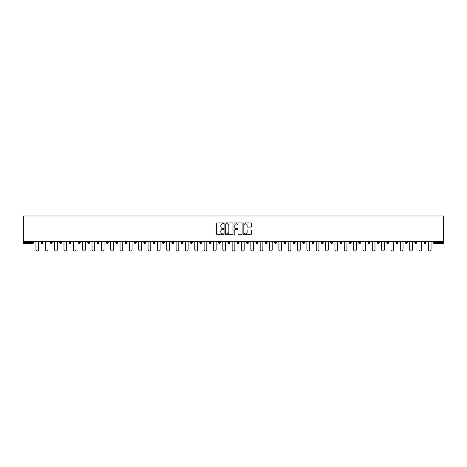 <?xml version="1.0" encoding="UTF-8"?>
<svg xmlns="http://www.w3.org/2000/svg" width="467" height="467" viewBox="0 0 467 467"><rect width="100%" height="100%" fill="white"/><g stroke="black" fill="none" stroke-linecap="round" stroke-linejoin="round"><path stroke-width="0.7" d="M223.921 223.36A0.409 0.409 0 0 0 223.506 222.952L217.26 222.952A0.59 0.59 0 0 0 216.67 223.535L216.67 234.119A0.59 0.59 0 0 0 217.26 234.708L223.506 234.708A0.409 0.409 0 0 0 223.921 234.294A0.409 0.409 0 0 0 223.506 233.885L222.701 233.885A1.88 1.88 0 0 1 220.815 232.006L220.815 231.124A1.88 1.88 0 0 1 222.701 229.239L223.506 229.239A0.409 0.409 0 0 0 223.921 228.83A0.409 0.409 0 0 0 223.506 228.416L222.701 228.416A1.88 1.88 0 0 1 220.815 226.536L220.815 225.654A1.88 1.88 0 0 1 222.701 223.775L223.506 223.775A0.409 0.409 0 0 0 223.921 223.36M250.68 227.096A0.59 0.59 0 0 0 251.269 226.507L251.269 223.535A0.59 0.59 0 0 0 250.68 222.952L243.745 222.952A0.59 0.59 0 0 0 243.155 223.535L243.155 234.119A0.59 0.59 0 0 0 243.745 234.708L250.68 234.708A0.59 0.59 0 0 0 251.269 234.119L251.269 230.535A0.59 0.59 0 0 0 250.68 229.945L247.708 229.945A0.59 0.59 0 0 0 247.125 230.535L247.125 232.309A1.57 1.57 0 0 1 245.549 233.885A1.57 1.57 0 0 1 243.978 232.309L243.978 225.345A1.57 1.57 0 0 1 245.549 223.775A1.57 1.57 0 0 1 247.125 225.345L247.125 226.507A0.59 0.59 0 0 0 247.708 227.096L250.68 227.096M443.65 241.672L23.35 241.672L23.35 215.982L443.65 215.982L443.65 243.529L434.368 243.529A0.899 0.899 0 0 1 433.469 242.636L433.469 241.672M232.986 223.535A0.59 0.59 0 0 0 232.397 222.952L225.462 222.952A0.59 0.59 0 0 0 224.872 223.535L224.872 234.119A0.59 0.59 0 0 0 225.462 234.708L232.397 234.708A0.59 0.59 0 0 0 232.986 234.119L232.986 223.535M234.603 222.952L241.538 222.952A0.59 0.59 0 0 1 242.128 223.535L242.128 234.119A0.59 0.59 0 0 1 241.538 234.708L238.573 234.708A0.59 0.59 0 0 1 237.983 234.119L237.983 229.828A0.59 0.59 0 0 0 237.394 229.239L235.426 229.239A0.59 0.59 0 0 0 234.837 229.828L234.837 234.294A0.409 0.409 0 0 1 234.428 234.708A0.409 0.409 0 0 1 234.014 234.294L234.014 223.535A0.59 0.59 0 0 1 234.603 222.952M33.531 241.672L33.531 242.636A0.899 0.899 0 0 1 32.632 243.529L23.35 243.529L23.35 242.636L32.632 242.636L32.632 241.672M23.35 241.672L23.35 242.636M41.078 241.672L41.078 242.636L41.078 241.672M32.632 243.529A0.899 0.899 0 0 0 33.531 242.636A0.899 0.899 0 0 1 32.632 243.529L32.632 242.636L33.531 242.636M41.977 243.529A0.899 0.899 0 0 1 41.078 242.636A0.899 0.899 0 0 0 41.977 243.529A0.899 0.899 0 0 0 42.876 242.636L42.876 241.672L42.876 242.636A0.899 0.899 0 0 1 41.977 243.529A0.899 0.899 0 0 1 41.078 242.636L42.876 242.636A0.899 0.899 0 0 1 41.977 243.529M50.418 241.672L50.418 242.636L50.418 241.672M52.216 241.672L52.216 242.636A0.899 0.899 0 0 1 51.317 243.529A0.899 0.899 0 0 1 50.418 242.636A0.899 0.899 0 0 0 51.317 243.529A0.899 0.899 0 0 0 52.216 242.636A0.899 0.899 0 0 1 51.317 243.529A0.899 0.899 0 0 1 50.418 242.636L52.216 242.636M59.764 241.672L59.764 242.636L59.764 241.672M61.556 241.672L61.556 242.636L61.556 241.672M69.104 242.636A0.899 0.899 0 0 0 70.003 243.529A0.899 0.899 0 0 0 70.902 242.636A0.899 0.899 0 0 1 70.003 243.529A0.899 0.899 0 0 0 70.902 242.636L70.902 241.672L70.902 242.636L69.104 242.636A0.899 0.899 0 0 0 70.003 243.529A0.899 0.899 0 0 1 69.104 242.636L69.104 241.672M78.45 241.672L78.45 242.636L78.45 241.672M80.242 241.672L80.242 242.636L80.242 241.672M89.588 241.672L89.588 242.636A0.899 0.899 0 0 1 88.689 243.529A0.899 0.899 0 0 1 87.79 242.636L87.79 241.672M98.029 243.529A0.899 0.899 0 0 0 98.928 242.636L98.928 241.672L98.928 242.636A0.899 0.899 0 0 1 98.029 243.529A0.899 0.899 0 0 1 97.13 242.636L97.13 241.672M106.476 241.672L106.476 242.636L106.476 241.672M108.274 241.672L108.274 242.636A0.899 0.899 0 0 1 107.375 243.529A0.899 0.899 0 0 1 106.476 242.636L108.274 242.636A0.899 0.899 0 0 1 107.375 243.529M117.614 241.672L117.614 242.636A0.899 0.899 0 0 1 116.715 243.529A0.899 0.899 0 0 1 115.816 242.636L115.816 241.672M126.061 243.529A0.899 0.899 0 0 0 126.96 242.636L126.96 241.672L126.96 242.636A0.899 0.899 0 0 1 126.061 243.529A0.899 0.899 0 0 1 125.162 242.636L125.162 241.672M136.3 241.672L136.3 242.636A0.899 0.899 0 0 1 135.401 243.529A0.899 0.899 0 0 1 134.502 242.636L134.502 241.672M143.848 241.672L143.848 242.636L143.848 241.672M145.646 241.672L145.646 242.636A0.899 0.899 0 0 1 144.747 243.529A0.899 0.899 0 0 1 143.848 242.636L145.646 242.636A0.899 0.899 0 0 1 144.747 243.529M154.986 241.672L154.986 242.636L153.188 242.636A0.899 0.899 0 0 0 154.087 243.529A0.899 0.899 0 0 1 153.188 242.636L153.188 241.672M163.432 243.529A0.899 0.899 0 0 0 164.326 242.636L164.326 241.672L164.326 242.636A0.899 0.899 0 0 1 163.432 243.529A0.899 0.899 0 0 1 162.534 242.636L162.534 241.672M173.671 241.672L173.671 242.636A0.899 0.899 0 0 1 172.772 243.529A0.899 0.899 0 0 1 171.874 242.636L171.874 241.672M181.219 241.672L181.219 242.636L181.219 241.672M183.011 241.672L183.011 242.636A0.899 0.899 0 0 1 182.112 243.529A0.899 0.899 0 0 1 181.219 242.636L183.011 242.636A0.899 0.899 0 0 1 182.112 243.529M192.357 241.672L192.357 242.636A0.899 0.899 0 0 1 191.458 243.529A0.899 0.899 0 0 1 190.559 242.636L190.559 241.672M199.905 242.636L201.697 242.636A0.899 0.899 0 0 1 200.798 243.529A0.899 0.899 0 0 0 201.697 242.636L201.697 241.672L201.697 242.636A0.899 0.899 0 0 1 200.798 243.529A0.899 0.899 0 0 1 199.905 242.636L199.905 241.672M211.043 241.672L211.043 242.636A0.899 0.899 0 0 1 210.144 243.529A0.899 0.899 0 0 1 209.245 242.636L209.245 241.672M218.585 241.672L218.585 242.636L218.585 241.672M220.383 241.672L220.383 242.636L220.383 241.672M227.931 241.672L227.931 242.636L227.931 241.672M229.729 241.672L229.729 242.636A0.899 0.899 0 0 1 228.83 243.529A0.899 0.899 0 0 1 227.931 242.636L229.729 242.636A0.899 0.899 0 0 1 228.83 243.529M237.271 241.672L237.271 242.636L237.271 241.672M239.069 241.672L239.069 242.636L239.069 241.672M246.617 241.672L246.617 242.636L246.617 241.672M248.415 241.672L248.415 242.636A0.899 0.899 0 0 1 247.516 243.529A0.899 0.899 0 0 1 246.617 242.636A0.899 0.899 0 0 0 247.516 243.529A0.899 0.899 0 0 0 248.415 242.636A0.899 0.899 0 0 1 247.516 243.529A0.899 0.899 0 0 1 246.617 242.636L248.415 242.636M257.755 241.672L257.755 242.636A0.899 0.899 0 0 1 256.856 243.529A0.899 0.899 0 0 1 255.957 242.636L255.957 241.672M267.095 241.672L267.095 242.636L265.303 242.636A0.899 0.899 0 0 0 266.202 243.529A0.899 0.899 0 0 1 265.303 242.636L265.303 241.672M276.441 241.672L276.441 242.636A0.899 0.899 0 0 1 275.542 243.529A0.899 0.899 0 0 1 274.643 242.636L274.643 241.672M283.989 241.672L283.989 242.636L283.989 241.672M285.781 241.672L285.781 242.636A0.899 0.899 0 0 1 284.888 243.529A0.899 0.899 0 0 1 283.989 242.636A0.899 0.899 0 0 0 284.888 243.529A0.899 0.899 0 0 1 283.989 242.636L285.781 242.636A0.899 0.899 0 0 1 284.888 243.529M295.126 241.672L295.126 242.636A0.899 0.899 0 0 1 294.228 243.529A0.899 0.899 0 0 1 293.329 242.636L293.329 241.672M304.466 241.672L304.466 242.636L302.674 242.636A0.899 0.899 0 0 0 303.568 243.529A0.899 0.899 0 0 1 302.674 242.636L302.674 241.672M313.812 241.672L313.812 242.636A0.899 0.899 0 0 1 312.913 243.529A0.899 0.899 0 0 1 312.014 242.636L312.014 241.672M323.152 241.672L323.152 242.636L321.354 242.636A0.899 0.899 0 0 0 322.253 243.529A0.899 0.899 0 0 1 321.354 242.636L321.354 241.672M332.498 241.672L332.498 242.636A0.899 0.899 0 0 1 331.599 243.529A0.899 0.899 0 0 1 330.7 242.636L330.7 241.672M341.838 241.672L341.838 242.636L340.04 242.636A0.899 0.899 0 0 0 340.939 243.529A0.899 0.899 0 0 1 340.04 242.636L340.04 241.672M351.184 241.672L351.184 242.636A0.899 0.899 0 0 1 350.285 243.529A0.899 0.899 0 0 1 349.386 242.636L349.386 241.672M360.524 241.672L360.524 242.636L358.726 242.636A0.899 0.899 0 0 0 359.625 243.529A0.899 0.899 0 0 1 358.726 242.636L358.726 241.672M369.87 241.672L369.87 242.636L368.072 242.636A0.899 0.899 0 0 0 368.971 243.529A0.899 0.899 0 0 1 368.072 242.636L368.072 241.672M379.21 241.672L379.21 242.636L377.412 242.636A0.899 0.899 0 0 0 378.311 243.529A0.899 0.899 0 0 1 377.412 242.636L377.412 241.672M388.55 241.672L388.55 242.636A0.899 0.899 0 0 1 387.657 243.529A0.899 0.899 0 0 1 386.758 242.636L386.758 241.672M397.896 241.672L397.896 242.636A0.899 0.899 0 0 1 396.997 243.529A0.899 0.899 0 0 1 396.098 242.636L396.098 241.672M407.236 241.672L407.236 242.636A0.899 0.899 0 0 1 406.337 243.529A0.899 0.899 0 0 1 405.444 242.636L405.444 241.672M416.582 241.672L416.582 242.636L414.784 242.636A0.899 0.899 0 0 0 415.683 243.529A0.899 0.899 0 0 1 414.784 242.636L414.784 241.672M425.922 241.672L425.922 242.636A0.899 0.899 0 0 1 425.023 243.529A0.899 0.899 0 0 1 424.124 242.636L424.124 241.672M60.663 243.529A0.899 0.899 0 0 1 59.764 242.636A0.899 0.899 0 0 0 60.663 243.529A0.899 0.899 0 0 0 61.556 242.636A0.899 0.899 0 0 1 60.663 243.529A0.899 0.899 0 0 1 59.764 242.636L61.556 242.636A0.899 0.899 0 0 1 60.663 243.529M79.343 243.529A0.899 0.899 0 0 1 78.45 242.636A0.899 0.899 0 0 0 79.343 243.529A0.899 0.899 0 0 0 80.242 242.636A0.899 0.899 0 0 1 79.343 243.529A0.899 0.899 0 0 1 78.45 242.636L80.242 242.636A0.899 0.899 0 0 1 79.343 243.529M154.087 243.529A0.899 0.899 0 0 0 154.986 242.636A0.899 0.899 0 0 1 154.087 243.529A0.899 0.899 0 0 1 153.188 242.636M219.484 243.529A0.899 0.899 0 0 1 218.585 242.636L220.383 242.636A0.899 0.899 0 0 1 219.484 243.529A0.899 0.899 0 0 0 220.383 242.636A0.899 0.899 0 0 1 219.484 243.529M238.17 243.529A0.899 0.899 0 0 1 237.271 242.636A0.899 0.899 0 0 0 238.17 243.529A0.899 0.899 0 0 0 239.069 242.636A0.899 0.899 0 0 1 238.17 243.529A0.899 0.899 0 0 1 237.271 242.636L239.069 242.636M266.202 243.529A0.899 0.899 0 0 0 267.095 242.636A0.899 0.899 0 0 1 266.202 243.529A0.899 0.899 0 0 1 265.303 242.636M303.568 243.529A0.899 0.899 0 0 0 304.466 242.636A0.899 0.899 0 0 1 303.568 243.529A0.899 0.899 0 0 1 302.674 242.636M323.152 242.636A0.899 0.899 0 0 1 322.253 243.529A0.899 0.899 0 0 0 323.152 242.636A0.899 0.899 0 0 1 322.253 243.529A0.899 0.899 0 0 1 321.354 242.636M340.939 243.529A0.899 0.899 0 0 0 341.838 242.636A0.899 0.899 0 0 1 340.939 243.529A0.899 0.899 0 0 1 340.04 242.636M350.285 243.529A0.899 0.899 0 0 0 351.184 242.636A0.899 0.899 0 0 1 350.285 243.529M359.625 243.529A0.899 0.899 0 0 0 360.524 242.636A0.899 0.899 0 0 1 359.625 243.529A0.899 0.899 0 0 1 358.726 242.636M368.971 243.529A0.899 0.899 0 0 0 369.87 242.636A0.899 0.899 0 0 1 368.971 243.529A0.899 0.899 0 0 1 368.072 242.636M378.311 243.529A0.899 0.899 0 0 0 379.21 242.636A0.899 0.899 0 0 1 378.311 243.529A0.899 0.899 0 0 1 377.412 242.636M406.337 243.529A0.899 0.899 0 0 0 407.236 242.636A0.899 0.899 0 0 1 406.337 243.529M416.582 242.636A0.899 0.899 0 0 1 415.683 243.529A0.899 0.899 0 0 0 416.582 242.636A0.899 0.899 0 0 1 415.683 243.529A0.899 0.899 0 0 1 414.784 242.636M226.11 223.775A0.409 0.409 0 0 0 225.695 224.183L225.695 233.471A0.409 0.409 0 0 0 226.11 233.885L226.962 233.885A1.88 1.88 0 0 0 228.842 232.006L228.842 225.654A1.88 1.88 0 0 0 226.962 223.775L226.11 223.775M237.983 225.374A1.57 1.57 0 0 0 236.407 223.804A1.57 1.57 0 0 0 234.837 225.374L234.837 227.832A0.59 0.59 0 0 0 235.426 228.416L237.394 228.416A0.59 0.59 0 0 0 237.983 227.832L237.983 225.374M35.959 249.67L35.959 241.672L35.959 249.67A1.348 1.348 0 0 0 37.302 251.018A1.348 1.348 0 0 0 38.65 249.67L38.65 241.672M45.299 249.67L45.299 241.672L45.299 249.67A1.348 1.348 0 0 0 46.647 251.018A1.348 1.348 0 0 0 47.996 249.67L47.996 241.672M54.645 249.67L54.645 241.672L54.645 249.67A1.348 1.348 0 0 0 55.987 251.018A1.348 1.348 0 0 0 57.336 249.67L57.336 241.672M63.985 249.67L63.985 241.672L63.985 249.67A1.348 1.348 0 0 0 65.333 251.018A1.348 1.348 0 0 0 66.682 249.67L66.682 241.672M73.325 249.67L73.325 241.672L73.325 249.67A1.348 1.348 0 0 0 74.673 251.018A1.348 1.348 0 0 0 76.022 249.67L76.022 241.672M82.671 249.67L82.671 241.672L82.671 249.67A1.348 1.348 0 0 0 84.019 251.018A1.348 1.348 0 0 0 85.368 249.67L85.368 241.672M92.011 249.67L92.011 241.672L92.011 249.67A1.348 1.348 0 0 0 93.359 251.018A1.348 1.348 0 0 0 94.708 249.67L94.708 241.672M101.357 249.67L101.357 241.672L101.357 249.67A1.348 1.348 0 0 0 102.705 251.018A1.348 1.348 0 0 0 104.048 249.67L104.048 241.672M110.697 249.67L110.697 241.672L110.697 249.67A1.348 1.348 0 0 0 112.045 251.018A1.348 1.348 0 0 0 113.393 249.67L113.393 241.672M120.042 249.67L120.042 241.672L120.042 249.67A1.348 1.348 0 0 0 121.391 251.018A1.348 1.348 0 0 0 122.733 249.67L122.733 241.672M129.382 249.67L129.382 241.672L129.382 249.67A1.348 1.348 0 0 0 130.731 251.018A1.348 1.348 0 0 0 132.079 249.67L132.079 241.672M138.728 249.67L138.728 241.672L138.728 249.67A1.348 1.348 0 0 0 140.071 251.018A1.348 1.348 0 0 0 141.419 249.67L141.419 241.672M148.068 249.67L148.068 241.672L148.068 249.67A1.348 1.348 0 0 0 149.417 251.018A1.348 1.348 0 0 0 150.765 249.67L150.765 241.672M157.414 249.67L157.414 241.672L157.414 249.67A1.348 1.348 0 0 0 158.757 251.018A1.348 1.348 0 0 0 160.105 249.67L160.105 241.672M166.754 249.67L166.754 241.672L166.754 249.67A1.348 1.348 0 0 0 168.102 251.018A1.348 1.348 0 0 0 169.451 249.67L169.451 241.672M176.094 249.67L176.094 241.672L176.094 249.67A1.348 1.348 0 0 0 177.442 251.018A1.348 1.348 0 0 0 178.791 249.67L178.791 241.672M185.44 249.67L185.44 241.672L185.44 249.67A1.348 1.348 0 0 0 186.788 251.018A1.348 1.348 0 0 0 188.137 249.67L188.137 241.672M194.78 249.67L194.78 241.672L194.78 249.67A1.348 1.348 0 0 0 196.128 251.018A1.348 1.348 0 0 0 197.477 249.67L197.477 241.672M204.126 249.67L204.126 241.672L204.126 249.67A1.348 1.348 0 0 0 205.474 251.018A1.348 1.348 0 0 0 206.817 249.67L206.817 241.672M213.466 249.67L213.466 241.672L213.466 249.67A1.348 1.348 0 0 0 214.814 251.018A1.348 1.348 0 0 0 216.163 249.67L216.163 241.672M222.812 249.67L222.812 241.672L222.812 249.67A1.348 1.348 0 0 0 224.16 251.018A1.348 1.348 0 0 0 225.503 249.67L225.503 241.672M232.152 249.67L232.152 241.672L232.152 249.67A1.348 1.348 0 0 0 233.5 251.018A1.348 1.348 0 0 0 234.848 249.67L234.848 241.672M241.497 249.67L241.497 241.672L241.497 249.67A1.348 1.348 0 0 0 242.84 251.018A1.348 1.348 0 0 0 244.188 249.67L244.188 241.672M250.837 249.67L250.837 241.672L250.837 249.67A1.348 1.348 0 0 0 252.186 251.018A1.348 1.348 0 0 0 253.534 249.67L253.534 241.672M260.183 249.67L260.183 241.672L260.183 249.67A1.348 1.348 0 0 0 261.526 251.018A1.348 1.348 0 0 0 262.874 249.67L262.874 241.672M269.523 249.67L269.523 241.672L269.523 249.67A1.348 1.348 0 0 0 270.872 251.018A1.348 1.348 0 0 0 272.22 249.67L272.22 241.672M278.863 249.67L278.863 241.672L278.863 249.67A1.348 1.348 0 0 0 280.212 251.018A1.348 1.348 0 0 0 281.56 249.67L281.56 241.672M288.209 249.67L288.209 241.672L288.209 249.67A1.348 1.348 0 0 0 289.558 251.018A1.348 1.348 0 0 0 290.906 249.67L290.906 241.672M297.549 249.67L297.549 241.672L297.549 249.67A1.348 1.348 0 0 0 298.898 251.018A1.348 1.348 0 0 0 300.246 249.67L300.246 241.672M306.895 249.67L306.895 241.672L306.895 249.67A1.348 1.348 0 0 0 308.243 251.018A1.348 1.348 0 0 0 309.586 249.67L309.586 241.672M316.235 249.67L316.235 241.672L316.235 249.67A1.348 1.348 0 0 0 317.583 251.018A1.348 1.348 0 0 0 318.932 249.67L318.932 241.672M325.581 249.67L325.581 241.672L325.581 249.67A1.348 1.348 0 0 0 326.929 251.018A1.348 1.348 0 0 0 328.272 249.67L328.272 241.672M334.921 249.67L334.921 241.672L334.921 249.67A1.348 1.348 0 0 0 336.269 251.018A1.348 1.348 0 0 0 337.618 249.67L337.618 241.672M344.267 249.67L344.267 241.672L344.267 249.67A1.348 1.348 0 0 0 345.609 251.018A1.348 1.348 0 0 0 346.958 249.67L346.958 241.672M353.607 249.67L353.607 241.672L353.607 249.67A1.348 1.348 0 0 0 354.955 251.018A1.348 1.348 0 0 0 356.303 249.67L356.303 241.672M362.952 249.67L362.952 241.672L362.952 249.67A1.348 1.348 0 0 0 364.295 251.018A1.348 1.348 0 0 0 365.643 249.67L365.643 241.672M372.292 249.67L372.292 241.672L372.292 249.67A1.348 1.348 0 0 0 373.641 251.018A1.348 1.348 0 0 0 374.989 249.67L374.989 241.672M381.632 249.67L381.632 241.672L381.632 249.67A1.348 1.348 0 0 0 382.981 251.018A1.348 1.348 0 0 0 384.329 249.67L384.329 241.672M390.978 249.67L390.978 241.672L390.978 249.67A1.348 1.348 0 0 0 392.327 251.018A1.348 1.348 0 0 0 393.675 249.67L393.675 241.672M400.318 249.67L400.318 241.672L400.318 249.67A1.348 1.348 0 0 0 401.667 251.018A1.348 1.348 0 0 0 403.015 249.67L403.015 241.672M409.664 249.67L409.664 241.672L409.664 249.67A1.348 1.348 0 0 0 411.013 251.018A1.348 1.348 0 0 0 412.355 249.67L412.355 241.672M419.004 249.67L419.004 241.672L419.004 249.67A1.348 1.348 0 0 0 420.353 251.018A1.348 1.348 0 0 0 421.701 249.67L421.701 241.672M428.35 249.67L428.35 241.672L428.35 249.67A1.348 1.348 0 0 0 429.698 251.018A1.348 1.348 0 0 0 431.041 249.67L431.041 241.672M434.368 241.672L434.368 242.636L443.65 242.636M433.469 242.636L434.368 242.636L434.368 243.529M88.689 243.529A0.899 0.899 0 0 0 89.588 242.636L87.79 242.636M98.928 242.636L97.13 242.636M116.715 243.529A0.899 0.899 0 0 0 117.614 242.636L115.816 242.636M126.96 242.636L125.162 242.636M135.401 243.529A0.899 0.899 0 0 0 136.3 242.636L134.502 242.636M164.326 242.636L162.534 242.636M172.772 243.529A0.899 0.899 0 0 0 173.671 242.636L171.874 242.636M191.458 243.529A0.899 0.899 0 0 0 192.357 242.636L190.559 242.636M210.144 243.529A0.899 0.899 0 0 0 211.043 242.636L209.245 242.636M256.856 243.529A0.899 0.899 0 0 0 257.755 242.636L255.957 242.636M275.542 243.529A0.899 0.899 0 0 0 276.441 242.636L274.643 242.636M294.228 243.529A0.899 0.899 0 0 0 295.126 242.636L293.329 242.636M312.913 243.529A0.899 0.899 0 0 0 313.812 242.636L312.014 242.636M331.599 243.529A0.899 0.899 0 0 0 332.498 242.636L330.7 242.636M351.184 242.636L349.386 242.636M387.657 243.529A0.899 0.899 0 0 0 388.55 242.636L386.758 242.636M396.997 243.529A0.899 0.899 0 0 0 397.896 242.636L396.098 242.636M407.236 242.636L405.444 242.636M425.023 243.529A0.899 0.899 0 0 0 425.922 242.636L424.124 242.636"/></g></svg>
